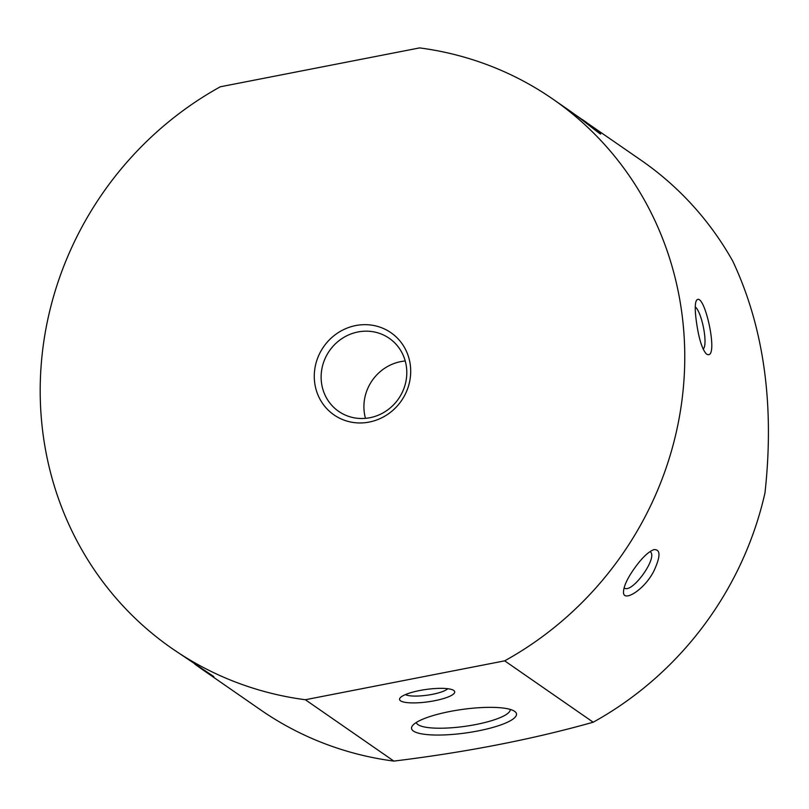 <?xml version="1.0" encoding="UTF-8"?>
<svg xmlns="http://www.w3.org/2000/svg" width="809" height="809" viewBox="0 0 809 809"><rect width="100%" height="100%" fill="white"/><g stroke="black" fill="none" stroke-linecap="round" stroke-linejoin="round"><path stroke-width="1.21" d="M321.537 383.112A44.424 42.058 124.7 0 1 341.974 338.556A44.424 42.058 124.7 0 1 389.271 338.324A44.424 42.058 124.7 0 1 398.524 398.797A44.424 42.058 124.7 0 1 338.647 411.356A44.424 42.058 124.7 0 1 321.537 383.112M314.741 383.132A49.996 47.337 -55.3 0 0 392.163 410.952A49.996 47.337 -55.3 0 0 380.564 327.362A49.996 47.337 -55.3 0 0 314.741 383.132M365.476 418.344A44.424 42.058 124.7 0 1 364.323 412.772A44.424 42.058 124.7 0 1 405.238 360.986M305.347 699.734L504.674 660.842A334.238 316.41 124.7 0 0 552.911 99.133A334.238 316.41 124.7 0 0 419.618 47.903L220.301 86.785A334.238 316.41 124.7 0 0 172.054 648.505L213.839 676.587L201.461 668.881L260.579 709.867A334.238 316.41 124.7 0 0 393.872 761.097L305.347 699.734A334.238 316.41 124.7 0 1 172.054 648.505M510.246 709.422A47.397 10.648 -7.9 0 1 475.834 724.53A47.397 10.648 -7.9 0 1 416.352 722.447M449.996 711.475A52.969 11.902 172.1 0 0 412.59 725.562A52.969 11.902 172.1 0 0 465.66 732.984A52.969 11.902 172.1 0 0 514.706 711.394A52.969 11.902 172.1 0 0 449.996 711.475M504.674 660.842L593.199 722.215C532.676 739.284 466.237 752.239 393.872 761.097M419.77 690.512A27.85 6.26 172.1 0 0 400.101 697.924A27.85 6.26 172.1 0 0 428.001 701.828A27.85 6.26 172.1 0 0 453.788 690.471A27.85 6.26 172.1 0 0 419.77 690.512M593.199 722.215A334.238 316.41 124.7 0 0 764.98 492.883C774.648 404.753 763.929 327.544 732.833 261.256A334.238 316.41 124.7 0 0 641.436 160.495L574.562 114.281M552.911 99.133L567.766 109.427C581.701 119.004 600.521 134.769 600.683 134.031C600.784 133.404 595.899 129.44 586.029 122.129L582.318 119.51M696.418 321.78C698.703 338.132 701.969 348.821 706.227 353.846C720.303 363.443 704.234 288.459 696.306 300.685C694.87 303.921 694.911 310.949 696.418 321.78M634.59 568.13C627.309 578.384 623.608 586.414 623.486 592.218C623.264 602.675 644.439 589.812 653.864 571.083C660.65 556.39 660.68 549.23 653.945 549.604C648.403 551.687 641.952 557.866 634.59 568.13M194.827 664.138L201.461 668.881M695.255 306.924C701.777 311.859 708.34 344.543 703.122 349.215M650.062 551.647L650.072 551.637C658.809 556.723 631.778 594.524 624.133 587.89L624.133 587.89M447.761 688.722A22.278 5.006 -7.9 0 1 427.081 695.214A22.278 5.006 -7.9 0 1 405.42 694.597M586.029 122.129L585.473 122.543"/></g></svg>
